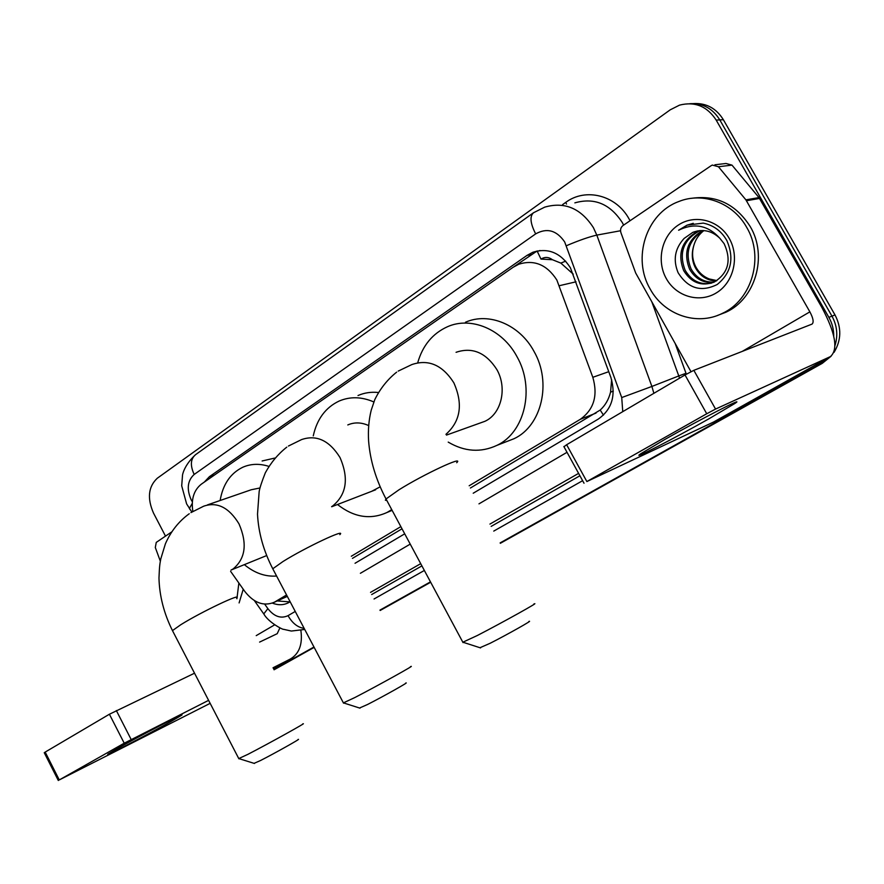 <?xml version="1.0" encoding="UTF-8"?>
<svg xmlns="http://www.w3.org/2000/svg" width="884" height="884" viewBox="0 0 884 884"><rect width="100%" height="100%" fill="white"/><g stroke="black" fill="none" stroke-linecap="round" stroke-linejoin="round"><path stroke-width="1.33" d="M469.172 485.769L580.247 419.347C593.893 409.601 598.092 395.579 592.821 377.302L556.832 279.996C546.909 264.681 534.245 259.41 518.831 264.205L513.184 267.244L201.408 484.112C193.872 490.067 191.021 499.162 192.845 511.405M573.241 274.162L560.843 263.089L552.445 259.73C548.644 256.935 544.82 256.725 540.986 259.089L537.306 251.41L540.002 250.503M540.986 259.089L552.445 259.73M470.398 488.023L600.203 410.054C605.253 405.458 608.7 399.491 610.557 392.131L611.64 379.722M352.44 558.368L402.021 528.798M230.625 571.351L244.713 591.319C253.852 602.976 263.741 606.612 274.36 602.225L286.56 594.965M351.313 556.246L400.85 526.621M473.216 493.228L598.28 419.082C611.894 409.436 616.104 395.59 610.91 377.523L570.401 267.797C560.666 252.747 548.157 247.564 532.897 252.238L527.063 255.365L209.409 476.675L204.281 482.111M513.947 266.736L537.129 250.968M165.507 536.124L153.484 513.04C147.042 498.244 148.324 486.642 157.297 478.233L670.26 109.804L679.542 105.13C694.901 101.251 707.112 106.246 716.184 120.091L828.872 317.334C832.176 323.19 833.789 329.467 833.734 336.163M823.755 360.329L816.098 366.186L500.145 542.898M430.475 581.86L379.965 610.104M313.975 647.011L273.896 669.431M693.52 103.572C706.283 102.909 716.228 108.279 723.366 119.705L835.004 314.936L831.954 316.129C837.093 325.555 838.109 335.323 835.015 345.445C838.109 335.323 837.093 325.555 831.954 316.129L719.786 119.892L831.954 316.129L828.872 317.334M827.49 358.241L819.214 364.749L500.245 543.096L819.192 364.761L827.49 358.241M689.807 103.693C702.625 103.008 712.626 108.412 719.786 119.892C712.626 108.412 702.625 103.008 689.807 103.693M430.574 582.048L380.065 610.291L430.574 582.048M314.074 647.199L273.996 669.608L314.074 647.199M272.371 603.12C278.151 605.374 283.51 605.242 288.46 602.733L290.14 601.761M355.048 563.274L404.717 533.826M289.93 601.882L277.211 600.954M835.004 314.936C841.656 327.776 841.336 340.252 834.054 352.362M831.082 356.241L822.275 363.346L500.355 543.295M430.685 582.247L380.164 610.479M314.163 647.375L274.084 669.785M650.182 289.046C631.994 258.548 645.961 213.475 678.68 201.574C702.802 191.64 733.09 202.679 746.66 227.298C764.583 257.111 751.776 300.24 722.25 313.422C696.658 326.318 664.028 314.759 650.182 289.046M691.62 198.314C716.305 194.767 735.842 204.182 750.207 226.547C768.041 256.194 755.268 299.112 725.852 312.251L717.344 315.511M729.245 238.448C739.831 256.769 733.621 282.46 716.504 292.792C699.542 303.411 676.249 296.604 666.359 278.692C656.215 260.946 661.575 236.006 678.26 225.088C694.78 213.906 718.913 219.961 729.245 238.448M684.117 238.437C674.857 248.548 672.857 259.962 678.105 272.703C688.05 288.527 701.078 292.46 717.2 284.504C731.19 273.09 734.427 258.504 726.946 240.724C721.521 231.122 713.62 225.254 703.255 223.111L687.067 225.133L678.614 230.227C694.349 222.602 708.073 225.276 719.797 238.227C711.786 230.669 702.802 228.713 692.835 232.337L684.117 238.437L692.835 232.337M700.448 230.558L699.122 231.055C683.266 240.161 678.614 253.244 685.177 270.294C691.531 280.869 700.305 285.145 711.51 283.145M699.719 230.613L697.664 231.354C681.785 240.47 677.133 253.575 683.708 270.67C691.343 282.869 701.509 286.67 714.195 282.095C728.394 273.112 731.698 260.305 724.129 243.686L719.797 238.227M703.388 230.547C688.78 239.962 684.669 252.713 691.034 268.813C696.504 278.195 704.261 282.615 714.294 282.051M702.647 230.514C687.487 239.785 683.122 252.669 689.575 269.178C695.266 278.869 703.277 283.256 713.609 282.361M716.924 280.593L709.299 278.968C703.675 276.758 699.288 272.946 696.15 267.52C692.437 260.625 691.631 253.377 693.741 245.774C691.376 253.597 691.918 260.913 695.365 267.719C700.183 276.206 707.156 280.626 716.283 280.99M693.741 245.774C695.476 239.509 698.857 234.448 703.885 230.58M697.531 230.934L693.244 232.26M693.277 223.309L687.354 225.077L678.614 230.227M665.354 439.171C701.156 418.872 747.356 395.225 734.803 403.513L708.438 419.082C673.939 438.574 629.32 461.503 640.668 453.812L665.354 439.171M690.979 371.678L635.673 272.99L620.922 232.68C620.06 229.707 620.767 227.321 623.032 225.508L711.123 165.706L712.338 165.076L718.438 166.745L745.897 199.85L758.991 197.585L821.844 307.422C835.524 333.191 838.386 349.578 830.419 356.595L715.554 409.071L706.736 413.756L685.012 374.96L693.841 370.33L812.031 324.108C813.998 322.384 813.28 318.295 809.877 311.853L745.897 199.85M714.924 164.778L725.985 163.485L731.985 165.12L758.991 197.585M563.959 446.718L566.633 444.729L586.865 481.548L706.736 413.756M586.865 481.548L713.543 422.044L830.419 356.595M566.633 444.729L685.012 374.96M405.679 683.067C410.64 681.111 383.402 696.426 367.611 704.46L359.534 708.018M343.39 702.89L354.849 697.542C377.888 685.641 417.867 663.42 410.43 666.68M368.661 425.569C361.379 422.276 354.429 422.066 347.799 424.939M313.267 435.878C316.958 419.093 325.599 407.469 339.18 401.027C350.163 396.386 361.722 396.695 373.855 401.955M358.009 395.524C364.363 392.772 371.125 391.767 378.297 392.496M371.766 491.272L380.175 486.819M391.745 509.626L387.059 512.455C370.407 520.013 353.887 517.361 337.5 504.51M528.853 621.474C534.4 619.297 507.681 634.38 490.222 643.243L479.979 647.729M462.84 642.215L477.371 635.486C502.863 622.325 542.08 600.457 533.77 604.081M479.349 423.303L484.896 421.314C501.372 413.933 507.526 388.109 496.83 369.523C485.902 352.572 472.31 346.826 456.067 352.307M417.712 362.749C422.662 345.5 432.585 333.489 447.481 326.726C470.973 316.196 502.322 329.135 516.897 356.506C535.284 388.352 524.82 432.431 497.018 445.326C480.863 452.84 464.597 451.768 448.221 442.111M465.448 322.251C488.708 311.864 519.67 324.516 533.991 351.368C552.069 382.606 541.627 425.933 514.112 438.674L505.792 441.912M298.063 739.455C302.505 737.709 274.869 753.234 260.548 760.505L254.062 763.356M238.768 758.571L247.962 754.306C268.846 743.532 309.378 721.012 302.704 723.93M259.973 487.968L251.233 489.758L207.431 504.897M220.127 500.51C222.878 484.399 230.404 473.327 242.724 467.271C250.813 463.713 259.509 463.404 268.824 466.365M262.128 460.984L274.802 458.067M276.593 576.025C265.344 576.876 254.592 573.075 244.327 564.644M116.644 748.98C139.02 736.273 188.955 710.404 181.286 715.432L172.214 720.791C150.379 733.156 101.66 758.45 108.279 753.93L116.644 748.98M160.358 561.196L155.297 547.505L156.258 542.4L171.662 531.947M300.892 630.524C302.737 644.292 299.212 653.795 290.317 659.033L273.034 667.774M208.602 700.349L124.224 743.201L109.406 714.228L194.535 673.199M44.277 752.748L45.183 752.085L59.272 779.931L124.224 743.201M59.272 779.931L210.16 703.344M45.183 752.085L109.406 714.228M259.598 642.093L277.211 633.684L279.919 627.85M238.868 583.031L236.912 598.755M243.233 589.219L239.1 602.921M576.025 281.808L559.417 285.687M603.463 415.137L600.203 410.054M610.557 392.131L613.286 391.137M560.843 263.089L565.683 261.134M608.778 371.678L592.821 377.302M596.026 413.093L580.247 419.347M287.278 596.335L275.156 601.783M531.516 254.504L527.063 255.365M622.756 411.646L621.728 397.568L564.688 241.962C556.644 230.293 546.964 227.608 535.66 233.884L194.182 474.443C187.496 480.576 186.491 489.04 191.176 499.814L192.347 501.814M535.66 233.884C530.301 223.42 529.582 216.37 533.505 212.757L544.71 207.143C564.622 201.453 580.854 208.281 593.396 227.641L596.811 235.111L620.535 230.746M190.347 509.913L189.353 508.51L192.259 503.383M562.611 204.602L565.749 202.381L566.511 204.049M565.749 202.381C585.65 187.463 616.259 195.088 629.187 219.155L630.049 220.746M623.629 225.111L622.314 222.591C610.159 203.917 594.335 197.331 574.854 202.867M675.166 343.467L686.327 374.186M582.622 480.686L493.747 531.096M424.353 570.456L374.054 598.987M716.184 120.091L723.366 119.705M566.401 245.719C579.053 240.36 589.186 236.824 596.811 235.111L651.895 386.441L678.779 375.943L651.806 301.776M621.728 397.568L651.895 386.441L653.873 393.303M679.531 378.186L678.779 375.943L686.006 373.269M578.6 473.371L489.935 524.079M420.718 563.661L370.529 592.368M371.678 594.534L421.911 565.882M491.184 526.378L579.915 475.769M264.681 604.137L267.874 608.645C274.173 616.601 280.902 618.933 288.04 615.662L295.245 611.441M360.385 573.296L410.231 544.113M478.973 503.858L567.02 452.299M264.449 614.877L263.763 613.916L267.874 608.645M288.04 615.662C292.372 623.253 297.742 627.485 304.151 628.369M191.839 512.024L186.612 503.88L181.706 485.846L182.513 475.227C182.469 474.818 184.082 465.316 195.53 454.696C190.513 458.962 190.071 465.548 194.182 474.443M214.425 475.051L209.409 476.675M742.262 351.39L809.877 311.853M759.588 198.436L746.494 200.723M693.841 370.33L715.554 409.071M731.985 165.12L718.438 166.745M331.633 506.62L332.572 506.057C346.561 494.598 349.036 478.41 339.997 457.514C329.334 440.453 316.527 434.475 301.577 439.58L288.427 446.044M339.821 534.643C347.114 527.858 305.411 547.461 283.068 561.473L272.769 568.766L273.355 569.882M445.945 434.32C460.608 421.182 463.238 403.999 453.823 382.772C442.475 365.004 428.475 358.937 411.845 364.573L398.198 371.103M456.685 462.719C464.807 455.127 423.79 474.244 399.049 489.747L386.021 498.974L385.38 500.233L386.783 500.388M231.011 570.103L233.089 568.964C245.52 558.633 247.487 543.594 238.989 523.847C228.956 507.46 217.188 501.571 203.696 506.189L190.933 512.609M236.603 598.148C243.177 592.037 200.966 612.048 180.745 624.756L172.468 630.612L172.921 631.485M273.41 668.503L290.317 659.033M256.216 635.629L274.659 624.844M116.345 710.559L131.163 739.499M287.322 596.402L274.36 602.225M537.328 251.399L532.897 252.238M254.36 600.579L263.763 613.916C268.681 622.712 283.543 630.038 283.421 629.286L291.355 631.043L304.726 629.452M533.505 212.757L195.53 454.696M697.664 231.354L699.122 231.055M722.25 313.422L725.852 312.251M732.703 403.435L734.803 403.513M563.848 446.531L584.026 483.239M359.987 708.161L343.898 703.023M286.792 447.138C278.073 454.033 270.924 462.575 265.355 472.752C261.808 481.636 259.741 487.957 259.145 491.714L257.509 514.145C258.437 532.632 263.52 550.831 272.769 568.766L343.544 703.178M387.059 512.455L392.131 510.366M375.656 489.78L331.688 506.753M480.576 647.917L463.492 642.403M396.651 372.142C387.523 379.435 380.231 388.606 374.783 399.634L371.225 410.165C368.816 419.856 367.943 430.154 368.606 441.061C370.142 460.509 375.954 479.813 386.021 498.974L463.039 642.602M497.018 445.326L514.112 438.674M484.896 421.314L446.475 435.094M254.437 763.467L239.177 758.693M189.231 513.748C178.811 521.317 170.877 531.328 165.407 543.782L160.811 558.81C159.971 563.561 159.496 564.511 158.976 578.025C159.429 595.904 163.927 613.43 172.468 630.612L238.89 758.815M266.681 555.561L231.486 569.871M180.546 715.41L181.286 715.432M44.244 752.693L58.322 780.506"/></g></svg>
